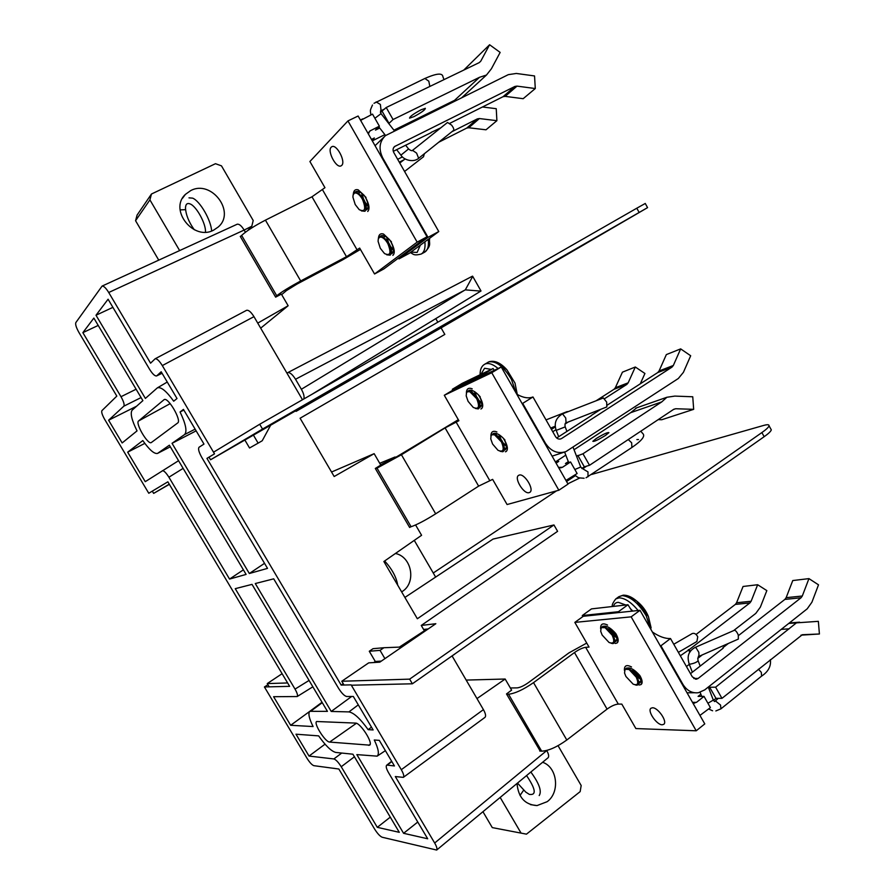 <?xml version="1.0" encoding="UTF-8"?>
<svg xmlns="http://www.w3.org/2000/svg" width="895" height="895" viewBox="0 0 895 895"><rect width="100%" height="100%" fill="white"/><g stroke="black" fill="none" stroke-linecap="round" stroke-linejoin="round"><path stroke-width="1.34" d="M144.811 443.383L127.672 452.188L145.258 481.667L178.564 460.701M136.599 406.218L108.597 420.225L122.156 442.947L137.036 430.887C131.688 420.057 130.055 413.154 132.147 410.156L142.887 400.636L93.852 318.083L82.866 332.649L120.993 396.709L136.107 389.224M162.073 373.271L156.547 375.956C154.779 376.124 152.452 373.897 149.566 369.266L108.082 299.221L96 315.241L145.382 398.42L157.352 387.871C160.921 386.584 166.369 391.025 173.697 401.206L177.009 398.521L161.178 371.761L156.782 375.81L162.051 373.237M264.528 563.335L249.336 573.505L267.515 568.381L201.666 457.222C198.813 452.053 197.94 448.719 199.07 447.231L203.982 444.088L183.441 409.395L180.074 411.98L183.844 410.067M249.336 573.505L172.041 443.316L184.571 434.567C187.335 431.591 185.836 424.051 180.074 411.98M127.672 452.188L142.808 440.575C149.375 449.872 154.298 454.157 157.554 453.407L169.356 445.195L246.103 574.411L229.545 579.076L168.909 477.214C166.011 472.638 163.807 470.49 162.308 470.759M390.276 817.146L377.298 827.338L399.293 832.328L352.887 754.194L335.804 752.438C331.34 751.308 325.623 745.792 318.642 735.88L295.976 734.202L309.032 756.062L333.88 758.949L341.733 753.042M325.03 744.17L309.032 756.062M391.82 761.544L387.311 765.124L394.438 765.952L379.301 740.366L374.278 739.997C378.462 748.757 379.413 754.138 377.131 756.152L385.376 750.659M417.775 822.035L403.578 833.301L356.848 754.608L377.131 756.152M295.026 689.105L235.251 588.664L252.021 584.379L327.436 711.357L309.793 711.324C307.981 713.36 309.077 718.439 313.093 726.55L290.662 725.286L273.601 696.702L297.162 696.545C297.979 695.516 297.263 693.032 295.026 689.105L309.077 680.435M98.215 325.433L82.866 332.649M112.893 307.354L96 315.241M243.384 569.846L229.545 579.076M371.481 727.154L368.147 729.66L373.125 729.94L353.324 696.478L346.678 696.5C344.396 695.974 341.689 693.245 338.556 688.311L273.713 578.841L255.288 583.54L331.228 711.447L351.623 696.489M368.147 729.66C360.282 718.674 353.872 712.756 348.916 711.905L331.228 711.447M172.041 443.316L196.139 430.853M403.578 833.301L427.687 838.772L388.631 772.844C386.461 769.073 385.767 766.567 386.55 765.326L387.311 765.124M331.553 472.023L374.144 453.664L334.171 476.509L300.094 418.233L444.826 334.406L441.09 327.883L647.566 207.629L262.537 429.063L259.707 424.252L213.525 452.199M437.834 322.2L435.798 318.631M270.76 425.002L262.213 440.776L258.129 443.137L249.548 447.992L244.827 439.971M209.027 457.188L206.946 458.385L341.174 685.1L343.232 683.679M373.774 662.546L375.296 661.483L369.277 651.258L373.014 648.685L383.888 647.734L380.039 650.363L384.917 658.653M399.36 647.107L426.982 629.073M425.024 629.297L423.95 630.035L421.254 625.448L557.596 531.328L553.949 524.962L417.35 618.747L383.877 561.512L421.59 535.288L415.593 524.973M374.144 453.664L380.778 465.087L375.307 468.454L409.653 527.491L410.615 526.864M295.674 410.671L296.077 411.364L441.09 327.883M553.949 524.962L493.067 539.07L404.887 597.446M546.7 750.48L546.744 750.569C548.657 753.959 549.138 756.331 548.165 757.673L436.659 850.049L382.165 837.239C379.983 836.299 377.489 833.603 374.658 829.139L338.858 769.018L313.843 765.672C311.986 765.001 309.704 762.551 307.019 758.3L264.417 686.957L289.633 686.342L167.857 481.823L148.771 493.257L104.737 419.498C102.198 414.989 101.258 412.036 101.918 410.637L116.82 396.105L78.973 332.526C76.265 327.693 75.214 324.382 75.829 322.592L102.097 286.076C103.786 285.941 105.99 288.078 108.72 292.497L150.573 363.18L155.115 358.805L246.539 310.33C248.53 309.827 251.003 311.941 253.967 316.651L302.488 399.741M480.649 291.188L311.773 394.426L480.816 291.11L465.31 289.857L295.529 379.256L301.369 389.269L464.214 290.472M206.946 458.385L214.509 453.854L162.308 365.585C159.254 360.719 156.86 358.459 155.115 358.805M264.417 686.957L267.941 684.742M381.337 661.103L375.296 661.483M341.174 685.1L351.131 684.865L401.307 769.689L483.423 709.623C485.605 713.561 486.13 716.145 485 717.354L403.343 777.363C404.272 776.278 403.589 773.727 401.307 769.689M141.074 397.581L123.857 406.162L108.597 420.225M123.857 406.162C124.629 404.674 123.678 401.519 120.993 396.709M151.389 442.499L177.691 422.966C181.976 420.695 168.047 396.709 164.121 399.629L138.58 420.963C135.033 423.19 147.944 445.095 151.289 442.566L151.389 442.499M329.628 742.067C325.31 742.19 313.295 723.16 316.651 721.504L355.55 723.093C360.372 722.712 373.483 743.219 369.646 745.155L329.628 742.067L356.389 723.283M436.659 850.049C437.375 848.885 436.715 846.536 434.668 843.012L546.744 750.569M403.343 777.363L395.321 776.558L434.668 843.012M354.42 756.778L341.23 766.735L377.298 827.338M341.23 766.735C338.366 762.227 335.916 759.62 333.88 758.949M452.064 655.912L483.423 709.623M466.172 680.077L505.16 679.025L511.616 690.134L506.503 693.938L540.211 751.062M505.16 679.025L476.979 698.581M295.529 379.256C292.486 374.446 289.89 372.242 287.731 372.656L286.959 373.159M465.31 289.857L472.717 276.387M102.097 286.076L237.22 224.209C239.233 223.895 241.538 225.842 244.134 230.06L245.409 232.241M241.169 235.944L240.274 236.381L275.638 297.151L281.377 294.119L288.145 305.743L257.738 323.117M288.145 305.743L260.68 328.152M258.129 443.137L253.352 435.015M401.889 647.007L383.888 647.734M452.904 655.33L453.642 654.816M303.841 398.969C304.524 396.675 303.696 393.453 301.369 389.269M380.039 650.363L369.277 651.258M309.692 711.413L290.662 725.286M421.053 109.794C413.479 113.878 409.653 116.663 409.563 118.151L413.893 116.652C421.411 112.591 425.226 109.816 425.349 108.306L421.053 109.794M456.439 100.218L454.57 100.329L393.934 130.189M384.895 134.642L372.286 140.851M388.788 123.599L393.05 119.527L386.215 107.512L479.284 62.594L480.783 61.151L489.599 44.75L463.789 70.067M368.371 133.981L369.758 131.028L379.39 126.195L372.521 114.124L360.618 120.377M428.023 237.343L438.774 231.548L409.351 253.285L398.98 258.89L428.023 237.343L382.814 158.068C378.428 149.118 379.301 141.634 385.465 135.615L508.304 74.654L516.314 73.457L534.539 75.941L535.288 88.538L523.161 98.696L505.149 96.369L517.03 86.121L514.905 86.446L503.035 96.705L449.872 123.297M438.774 231.548L393.811 152.564C392.636 150.159 392.883 148.156 394.55 146.556L514.905 86.446M393.05 119.527L479.507 77.306L486.466 75.046L491.389 68.803L500.148 52.413L489.599 44.75M479.507 77.306L454.57 100.329M379.39 126.195L375.486 130.099L379.726 128.03M371.984 140.325L374.356 137.987L371.47 139.407M398.488 258.051L398.98 258.89M386.215 107.512L380.386 112.446M451.841 131.744L477.359 118.89L466.72 128.097L438.729 142.238M403.992 159.791L399.282 162.174M397.648 159.31L402.437 156.893M375.061 145.706L383.832 137.203M440.765 127.851L431.054 132.438M431.177 132.65L393.285 151.333M466.72 128.097L468.734 127.761L479.407 118.554L477.359 118.89M479.407 118.554L496.893 120.68L486.007 129.797L468.734 127.761M482.483 106.986L496.244 108.698L496.893 120.68M503.035 96.705L505.149 96.369M517.03 86.121L535.288 88.538M389.068 123.454L382.277 111.528M453.519 130.413L453.597 130.346C454.134 129.383 453.474 127.649 451.628 125.132L447.511 122.47L412.629 150.293M412.561 150.349L416.589 153.101L418.636 158.303M453.597 130.346L418.703 158.247C413.546 162.868 403.645 160.037 400.915 155.159L408.545 148.962M424.443 153.66L423.424 156.838M405.603 145.169L408.523 148.906C410.604 150.617 412.013 151.076 412.74 150.259L412.394 150.662M365.719 210.101L366.972 209.575C368.897 207.036 368.337 202.863 365.294 197.057M356.635 191.373L355.785 192.716M341.677 165.43C346.096 161.816 336.665 143.793 331.866 146.702L331.217 147.172C326.921 150.987 336.33 168.752 341.096 165.844L341.677 165.43M391.842 253.665L392.133 253.475C394.147 251.148 393.655 247.121 390.679 241.393M417.159 242.131L374.558 273.982L383.865 268.936L427.016 236.817L358.123 116.014L347.942 120.914L417.159 242.131L427.016 236.817M381.628 235.575L380.878 236.851M374.558 273.982L359.667 248.083L346.488 256.697L300.686 280.963C289.633 286.959 281.656 291.882 276.734 295.753L241.639 235.43C246.304 231.078 254.236 225.987 265.435 220.148L311.986 196.788L324.952 187.693L309.905 161.514L347.942 120.914M275.459 296.849L276.734 295.753M241.639 235.43L240.453 236.694M360.439 249.425L342.528 259.93L297.006 284.073L286.411 290.618L281.679 294.634M429.544 238.361L429.365 244.861M387.893 243.72C391.484 252.972 390.365 256.25 384.514 253.565L380.297 248.262L378.093 241.348L378.294 238.909L379.514 237.264L381.225 237.108C383.563 237.813 385.79 240.017 387.893 243.72M386.707 254.795L390.119 255.165C392.077 253.061 391.518 249.134 388.441 243.406C386.114 239.715 383.709 237.611 381.225 237.108M379.603 237.22L379.726 237.153C382.568 236.291 385.611 238.305 388.866 243.194C391.182 247.244 391.976 250.432 391.249 252.77M390.802 248.788L386.394 240.587M392.961 252.379L391.395 252.323M393.006 252.267L391.462 251.987M393.375 250.108L390.992 247.837M393.375 249.627L390.522 246.483M381.292 236.862L382.803 235.564M381.55 236.895L382.433 235.721M383.709 237.712L384.089 235.844M384.067 237.947L384.369 235.944M387.546 241.303L386.763 237.253M388.452 242.567L387.188 237.567M378.294 238.909C380.409 234.255 384.123 234.49 389.437 239.603L391.037 241.974C394.594 248.687 395.198 253.151 392.86 255.366M389.437 239.603L383.519 234.042L391.428 241.762M383.519 234.042C380.386 233.125 378.686 234.613 378.417 238.495M362.52 199.44C366.223 209.005 365.115 212.406 359.208 209.643L355.214 204.541L352.921 197.157L353.1 194.965L354.409 193.107L355.908 192.951C358.213 193.555 360.416 195.714 362.52 199.44M361.401 210.907L364.947 211.254C366.805 208.96 366.189 204.91 363.079 199.126L361.211 196.52M355.908 192.951C358.347 193.354 360.73 195.412 363.079 199.126L363.023 198.992M354.498 193.063L354.633 192.996C357.407 192.19 360.361 194.17 363.504 198.936C365.921 203.176 366.749 206.51 365.977 208.949M365.596 205.022L363.113 199.137M367.677 208.591L366.122 208.49M367.722 208.479L366.2 208.155M368.125 206.275L365.753 203.903M368.125 205.783L365.261 202.46M356.21 192.738L357.899 191.407M356.478 192.772L357.787 191.385M358.626 193.656L359.063 191.709M358.996 193.891L359.342 191.81M362.475 197.403L361.714 193.197M363.392 198.757L362.128 193.51M353.1 194.965C355.102 190.098 358.761 190.21 364.052 195.267L365.663 197.65C369.255 204.44 369.937 209.061 367.711 211.488M364.052 195.267L358.19 189.829L366.055 197.448M358.19 189.829C355.237 189.035 353.603 190.523 353.301 194.271M213.782 230.049C193.734 241.415 168.506 209.81 185.455 194.338L190.758 190.568C211.567 179.392 236.079 212.193 218.167 227.039L213.782 230.049M179.638 250.578L149.912 199.876L135.57 220.718L137.08 215.091L151.468 194.014L215.482 163.695L221.479 165.855L253.207 220.506L251.797 226.234L244.145 230.071M158.751 260.143L135.57 220.718M247.691 230.597L251.797 226.234M180.108 209.889L185.567 209.676M151.468 194.014L149.912 199.876M401.642 591.886L402.123 591.573C416.567 582.902 411.935 556.735 395.433 553.479M435.641 577.096L414.273 540.379M458.318 419.699L397.056 456.551L380.599 464.773L385.879 462.625L395.042 456.998L379.726 463.274M395.377 457.569L395.042 456.998M504.277 450.14L505.205 449.805C507.118 448.037 506.805 444.692 504.277 439.747M479.586 407.348L480.492 407.035C482.494 405.2 482.17 401.698 479.519 396.519M529.18 492.63L529.795 492.351C534.695 489.722 524.325 472.929 519.145 475.111L518.597 475.368C513.708 477.997 523.911 494.633 529.18 492.63M409.485 527.189L411.096 526.73C416.981 524.705 425.181 520.398 435.675 513.819L478.635 486.119L492.63 479.373L507.085 504.534L558.849 490.225L568.034 484.094L501.245 366.984L453.295 389.862L444.289 395.277L491.747 372.723L501.245 366.984M558.849 490.225L491.747 372.723M493.537 433.404L493.167 434.343M469.137 390.298L468.7 391.316M411.096 526.73L377.019 468.141L401.43 454.761L445.106 427.922L458.9 420.706L444.289 395.277M377.019 468.141L375.486 468.756M638.817 683.388L639.891 682.952C641.29 681.554 641.021 678.958 639.097 675.166M614.843 641.804L615.894 641.391C617.371 639.925 617.102 637.206 615.078 633.224M662.21 724.782L663.766 724.312C667.759 721.739 657.937 707.374 652.466 707.777L650.978 708.236C647.007 710.798 656.65 725.017 662.21 724.782M539.719 751.017L541.654 751.162C548.445 750.86 556.835 747.146 566.803 740.008L607.067 709.108C611.33 706.043 615.078 704.365 618.3 704.085L621.812 704.108L635.875 728.564L696.221 730.79L704.779 723.898L640.014 610.312L583.283 616.286L574.836 622.394L631.154 616.845L640.014 610.312M696.221 730.79L631.154 616.845M626.612 668.028L626.511 668.643M602.883 626.243L602.749 626.903M541.654 751.162L508.539 694.229C515.095 693.491 523.43 689.631 533.532 682.628L574.478 652.533C578.808 649.524 582.533 647.79 585.654 647.32L589.044 647.096L574.836 622.394M508.539 694.229L506.671 694.229M510.363 687.975L517.198 687.875C520.118 687.539 523.81 685.827 528.251 682.74L568.985 652.858L586.728 643.08M517.03 783.461C518.239 797.356 524.895 804.728 537.011 805.589L547.192 801.674C560.326 792.22 557.35 767.06 542.594 762.283M482.942 811.709L492.284 827.606L526.473 834.151L580.161 791.616L581.179 785.519L558.055 745.68M500.171 797.434L521.035 833.044M526.473 834.151L492.284 827.606M520.017 795.454L523.609 790.24M802.446 634.712L819.417 633.996L818.354 621.331L796.438 622.864L715.608 687.181L721.963 698.346L802.312 634.723M631.993 611.151L627.966 604.751L618.456 611.71L582.265 615.559L582.858 616.588M582.265 615.559L591.483 608.891L627.966 604.751M819.417 633.996L800.958 635.159M781.223 629.375L789.155 628.827M700.852 694.218L698.1 696.388L704.007 696.377L696.489 702.351L692.741 702.776M715.608 687.181L709.657 687.248L708.661 688.031M738.476 635.573L784.893 599.404L801.036 597.77L802.3 596.014L786.146 597.67L792.757 580.553L808.946 578.617L818.511 584.827L811.922 602.201L807.212 608.824L704.689 689.911L698.402 692.73C692.003 693.435 686.834 690.627 682.896 684.317L660.924 645.787L670.5 638.527C665.22 638.784 659.19 636.613 652.388 632.004M670.5 638.527L692.361 676.922L696.534 679.16L698.156 678.432L693.804 678.522M660.924 645.787L660.253 645.81M618.937 612.527L618.456 611.71M704.007 696.377L710.395 707.609L699.957 715.418M713.438 700.371L715.966 698.346L721.963 698.346M690.492 673.655L723.16 648.204M722.891 647.723L728.351 643.46M801.036 597.77L698.156 678.432M696.064 634.454L735.354 604.405L749.887 602.928L689.262 649.569L690.347 651.482M749.887 602.928L751.118 601.261L736.574 602.749L743.063 586.471L757.651 584.737L766.836 590.61L760.37 607.112L755.783 613.411L733.576 630.639M702.318 654.871L697.753 658.407M686.443 666.529L689.295 664.325M689.262 649.569L680.323 655.8M786.146 597.67L784.893 599.404M808.946 578.617L802.3 596.014M736.574 602.749L735.354 604.405M757.651 584.737L751.118 601.261M709.657 687.248L715.966 698.346M688.367 649.613L689.866 652.242M678.376 652.365L696.903 641.502L697.742 636.815C696.221 633.951 694.386 632.866 692.227 633.559L692.137 633.615M734.258 630.337L734.347 630.293C735.645 630.349 736.965 631.937 738.297 635.081L738.353 639.075L699.073 656.303M698.995 656.315L698.85 652.354L696.041 647.846L694.99 647.477C686.219 652.556 687.986 659.369 689.105 663.81L689.944 664.179C693.759 663.519 696.489 662.401 698.145 660.823L697.999 660.544M698.156 660.767C697.563 658.496 697.899 656.986 699.163 656.214L698.402 656.225M596.316 438.472L592.848 441.302C594.045 441.806 598.24 439.859 605.445 435.462L608.891 432.654C607.66 432.162 603.465 434.109 596.316 438.472M675.714 408.735L693.67 409.339L692.752 396.776L674.819 396.093L666.887 397.268L661.752 401.9L582.981 453.776L589.525 465.288L673.767 409.283L675.714 408.735L673.465 409.485M494.185 370.351L493.1 368.505L482.931 374.647L452.355 389.28L452.848 390.13M452.355 389.28L462.178 383.362L493.1 368.505M658.183 419.632L661.718 419.744L693.67 409.339M574.042 449.737L630.673 412.673L661.752 401.9M555.403 461.943L565.808 455.13M556.086 463.14L558.726 461.406L555.65 462.379M568.325 461.641L565.439 463.543L570.551 461.965L562.485 467.268L558.514 467.403M582.981 453.776L576.548 456.237M607.392 405.055L657.713 372.577L671.966 367.129L673.331 365.484L659.067 370.966L666.339 354.599L680.659 348.882L690.683 355.751L683.411 372.342L678.332 378.495L565.886 451.628C557.641 454.157 550.794 451.315 545.346 443.103L522.691 403.376L532.961 396.966C528.453 398.711 523.049 397.783 516.751 394.169M532.961 396.966L555.504 436.559C556.97 438.763 558.804 439.523 561.02 438.818L559.901 439.098M522.691 403.376L522.121 403.589M483.423 375.486L482.931 374.647M570.551 461.965L577.13 473.522L565.942 480.436M581.817 468.499L584.323 466.832L589.525 465.288M630.673 412.673L636.681 407.84M564.051 452.221L552.092 456.148M556.701 438.002L591.427 415.593M591.326 415.425L600.892 409.25M671.966 367.129L561.624 438.505M551.432 429.399L555.292 426.926M596.081 400.792L614.026 389.291L626.847 384.391L604.696 398.611M568.303 421.97L565.058 424.051M555.985 429.667L552.763 431.737M659.067 370.966L657.713 372.577M680.659 348.882L673.331 365.484M626.847 384.391L628.167 382.825L615.335 387.748L614.026 389.291M615.335 387.748L622.428 372.163L635.305 367.006L628.167 382.825M635.305 367.006L644.926 373.483L640.283 383.832M577.823 455.398L584.323 466.832M568.414 411.543L566.927 411.7M603.331 397.973L606.676 402.079L606.821 406.934L566.087 422.843L565.741 418.032L562.507 413.848M558.681 436.726L556.231 430.383L565.192 426.893C564.734 424.308 565.069 422.921 566.199 422.742L565.718 422.843M639.142 212.439L636.793 208.211L259.707 424.252M209.005 457.155L210.56 459.773L262.537 429.063M210.56 459.773L437.61 329.17M169.256 484.173L153.649 493.391L152.307 491.142M153.649 493.391L169.356 484.34M636.793 208.211L645.25 203.478M770.796 428.929L771.3 429.846C770.964 431.278 768.581 433.56 764.173 436.693L412.371 683.791L409.63 679.137L341.789 681.252L344.027 685.033M764.173 436.693L761.88 432.576L409.63 679.137M412.371 683.791L351.355 685.223M287.619 682.952L267.247 683.59L282.104 673.689M269.182 686.834L267.247 683.59M433.258 572.99L556.522 490.863M591.528 474.484L763.681 425.427C767.395 424.398 769.185 424.51 769.04 425.774C768.693 427.183 766.299 429.455 761.88 432.576M423.603 629.453L428.224 628.939M579.815 477.975L567.855 483.792M341.789 681.252L368.706 662.859L379.782 662.166L435.831 623.714L421.265 625.437M496.423 361.983L506.917 369.803L514.994 383.071L517.288 394.482M476.688 398.689C479.955 406.856 478.803 409.765 473.242 407.415L468.096 401.352L466.205 395.892L466.519 392.771L467.369 391.775L469.83 391.708L476.688 398.689M475.435 408.467L478.243 408.903C480.548 407.449 480.212 403.947 477.248 398.409L469.83 391.708M467.447 391.73L467.514 391.686C470.613 390.656 473.981 392.804 477.617 398.13C479.63 401.586 480.346 404.316 479.765 406.296M479.105 402.336L474.361 394.673M481.51 405.726L479.899 405.804M481.98 405.446L479.944 405.469M481.801 403.555L479.261 401.441M481.778 403.097L478.724 400.166M476.408 396.384L474.954 391.865M469.047 391.305L470.02 390.175M469.316 391.316L470.11 390.175M471.475 391.976L471.687 390.354M471.855 392.178L471.989 390.433M475.458 395.221L474.507 391.585M466.519 392.771C468.991 388.833 472.918 389.493 478.299 394.751L479.877 397.089C483.02 402.895 483.557 406.777 481.465 408.724L480.883 408.97M478.299 394.751L480.246 396.865M472.191 388.822C468.409 387.401 466.474 388.833 466.373 393.129M501.435 441.884C504.612 449.749 503.471 452.557 498 450.319L492.574 444.021L490.762 438.919L491.098 435.652L491.847 434.813L494.521 434.791L501.435 441.884M500.182 451.315L502.811 451.751C505.205 450.476 504.937 447.097 501.994 441.615L494.521 434.791M491.914 434.78L491.97 434.746C495.136 433.672 498.604 435.854 502.352 441.302L504.433 449.111M503.74 445.207L498.761 437.51M506.19 448.484L504.567 448.596M506.648 448.205L504.612 448.261M506.447 446.325L503.829 444.211M506.413 445.867L503.236 442.891M500.999 439.367L499.432 434.892M493.503 434.332L494.353 433.269M493.76 434.343L494.465 433.258M495.942 434.981L496.11 433.415M496.322 435.171L496.412 433.482M500.003 438.181L498.974 434.612M491.098 435.652C493.682 431.916 497.665 432.699 503.068 437.991L504.635 440.318C507.666 445.867 508.181 449.592 506.19 451.483L505.406 451.785M503.068 437.991L505.004 440.083M496.904 431.961C492.944 430.372 490.941 431.782 490.885 436.178M627.059 595.589L636.793 601.149L648.405 616.521L651.112 627.842M612.214 635.237C615.01 641.816 613.959 644.232 609.047 642.476L602.156 635.058L600.702 631.299L601.183 627.641L605.065 627.675L612.214 635.237M611.117 643.225L612.773 643.594C615.581 643.102 615.581 640.238 612.784 634.991L605.065 627.675M601.462 627.395C604.953 626.187 608.824 628.592 613.075 634.589L614.899 640.977M614.082 637.497L607.985 629.453M616.711 640.048L615.033 640.238M616.756 637.833L613.545 635.394M610.211 630.908L608.689 627.339M616.666 637.352L609.204 627.63M601.183 627.641C604.203 624.777 608.455 626.086 613.925 631.568L615.458 633.839C618.009 638.381 618.501 641.447 616.923 643.046L615.257 643.46M613.925 631.568L615.805 633.582C618.356 638.124 618.848 641.189 617.27 642.789M607.526 625.068C602.738 622.719 600.433 623.927 600.635 628.704M636.233 677.157C638.952 683.478 637.922 685.816 633.157 684.16L625.918 676.486L624.531 672.973L625.057 669.27L629.04 669.494L636.233 677.157M635.181 684.854L636.625 685.201C639.511 684.865 639.578 682.113 636.804 676.922L629.04 669.494M625.213 669.136C628.771 667.927 632.731 670.389 637.083 676.497L638.862 682.605M638.023 679.249L631.613 671.049M640.742 681.576L638.974 681.811M640.663 679.361L637.229 676.732M634.219 672.827L632.508 669.147M640.563 678.869L633.045 669.449M625.057 669.27C628.167 666.585 632.474 668.006 637.956 673.532L639.489 675.803C641.939 680.144 642.42 683.086 640.943 684.619L639.075 685.022M637.956 673.532L639.835 675.535C642.286 679.887 642.767 682.818 641.279 684.351M631.512 666.943C626.534 664.403 624.173 665.567 624.43 670.4M205.447 232.129C206.253 224.265 196.631 206.443 190.199 203.959C187.245 202.762 185.679 204.071 185.489 207.864C185.847 214.722 188.767 222.016 194.282 229.746M188.99 197.851L192.626 198.142C199.977 200.983 211.097 220.204 211.623 230.966M384.66 560.964C392.055 569.086 396.407 577.152 397.704 585.173M517.5 783.08L525.768 792.109L529.37 794.402C536.653 795.386 535.713 789.11 526.562 775.573M530.847 772.027C539.193 783.438 541.978 791.281 539.204 795.554M195.132 429.13L184.571 434.567M157.632 453.362L170.319 446.818L157.8 453.262M322.278 702.676L311.113 710.932M183.128 468.376L168.909 477.214M358.291 704.868L348.916 711.905M170.195 403.623L138.58 420.963M287.843 372.6L472.18 276.32M244.134 230.06L108.72 292.497M253.967 316.651L162.308 365.585M368.751 745.367L370.116 744.394M479.228 62.616L480.783 61.151M368.796 132.281L370.541 130.525M393.655 147.608L395.243 146.109M376.113 101.918L380.375 104.446L381.08 110.656L380.476 110.991M374.882 118.285L381.035 113.654M443.976 79.633L442.891 76.601C442.387 72.752 436.38 73.379 424.868 78.48L428.806 81.176L429.846 86.457M357.217 250.085L322.636 189.964M346.488 256.697L311.986 196.788M300.686 280.963L265.435 220.148M428.224 239.334C429.018 245.935 427.832 250.208 424.678 252.155L421.288 253.99C424.319 252.144 425.517 248.083 424.879 241.807M420.337 245.163L417.115 252.435L410.939 252.099M489.621 480.335L456.036 421.925M478.635 486.119L445.106 427.922M435.675 513.819L401.43 454.761M618.3 704.085L585.654 647.32M607.067 709.108L574.478 652.533M566.803 740.008L533.532 682.628M696.489 702.351L692.484 702.329M682.896 684.317L682.214 684.328M770.293 659.671L770.438 660.062C771.087 666.462 768.145 671.798 761.611 676.105L720.945 708.818L720.542 705.047L715.508 700.975L714.445 701.523M761.611 676.105L761.298 672.335L758.401 669.191M707.923 703.257L713.315 700.069M562.485 467.268L560.471 467.884M545.346 443.103L544.764 443.305M587.993 476.789L587.993 471.933L582.734 468.756M640.786 431.2L642.688 433.448C645.608 435.887 642.006 440.575 631.881 447.489L631.657 442.801L628.234 439.546M574.847 469.506L580.721 467.011M480.089 374.759C480.044 369.579 481.532 366.111 484.531 364.332L488.827 361.882C496.233 360.786 503.784 366.637 511.481 379.435L516.035 392.905M480.872 374.39L484.587 368.27L491.265 369.389M484.531 364.332L485.537 363.851C488.972 362.788 493.156 364.343 498.09 368.494M612.426 606.519C611.732 605.233 612.862 602.693 615.805 598.912L618.87 596.685L622.249 595.6C630.74 596.607 638.75 603.375 646.279 615.905L650.195 628.167M613.534 606.385C614.16 603.789 615.76 602.436 618.333 602.335L625.795 604.998M630.203 608.455L632.787 611.072M615.805 598.912L619.172 597.838C625.012 598.106 631.333 602.335 638.146 610.513M157.352 387.871L167.264 382.042M309.894 711.256L322.043 702.262M481.018 290.987L472.594 276.152M453.373 655.095L455.309 653.641M472.258 276.275L287.731 372.656M391.652 761.253L386.606 765.281M312.858 686.812L297.162 696.545M486.466 75.046L462.033 97.454M424.868 78.48L374.02 103.294M394.393 130.782L380.979 113.575L380.565 110.924L384.816 108.933M378.775 126.81L385.577 135.525M396.63 149.655L400.893 155.115M423.615 156.681L404.574 171.46M362.811 118.845L360.405 120.008M405.099 158.941L399.763 163.035M372.488 105.017C369.691 111.472 370.284 109.649 370.888 114.907M424.678 252.144L424.678 252.155C431.994 245.029 428.895 243.708 429.51 238.394M410.223 252.636C413.367 253.677 412.975 256.16 421.232 254.023M185.455 194.338L182.49 198.287M530.489 804.627L537.011 805.589M799.593 622.182L789.334 622.965M694.8 703.101L693.737 703.09M694.386 692.752L687.047 692.797M696.534 679.16L695.493 679.182M788.73 623.446L796.438 622.864M712.588 710.775L708.661 708.997M708.292 687.069L713.427 700.349L714.691 701.523L718.305 698.346M692.227 633.559L673.756 644.255M734.347 630.293L695.023 647.465M700.192 666.104L698.145 660.823M701.691 696.388L700.125 692.327M692.35 672.212L689.195 664.068M715.843 710.954L720.945 708.818M635.685 408.187L666.887 397.268M584.111 478.254C577.141 477.773 578.897 478.031 574.78 475.088M573.08 447.254L580.743 467.067L582.813 468.723L586.594 466.161M567.161 411.599L546.017 419.9M603.42 397.939L562.597 413.814M566.938 431.39L565.204 426.915M556.22 430.361C553.804 423.346 555.929 417.831 562.575 413.814M631.881 447.489L586.068 477.762M638.482 439.523L636.893 439.568M568.672 462.547L564.622 452.076M575.395 475.637L566.557 481.521M555.213 426.244L550.66 428.056M647.566 207.629L645.239 203.433M771.3 429.846L769.04 425.774M517.254 394.46L514.994 383.071L506.917 369.803C500.752 362.911 494.834 360.204 489.162 361.714L487.82 362.363M650.945 629.498L648.405 616.521C645.866 610.379 641.995 605.255 636.793 601.149C632.027 597.077 627.529 595.074 623.278 595.164L618.87 596.685"/></g></svg>
